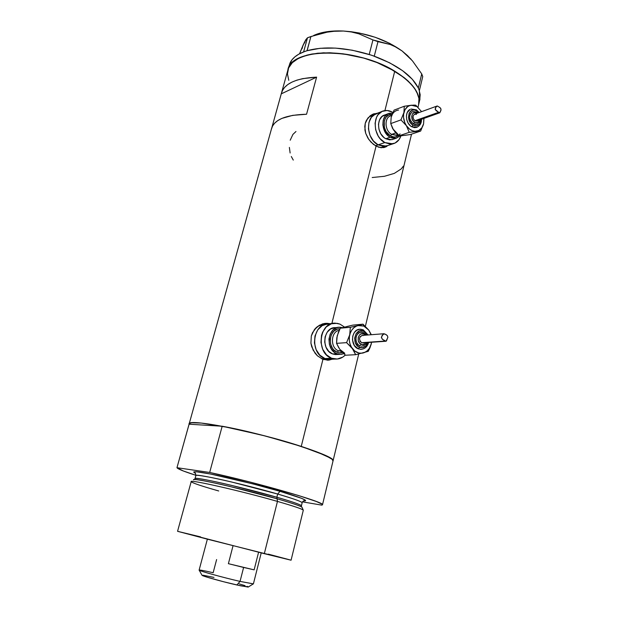 <?xml version="1.0" encoding="UTF-8"?>
<svg xmlns="http://www.w3.org/2000/svg" width="618" height="618" viewBox="0 0 618 618"><rect width="100%" height="100%" fill="white"/><g stroke="black" fill="none" stroke-linecap="round" stroke-linejoin="round"><path stroke-width="0.93" d="M375.427 145.755L378.092 144.851C366.095 139.143 365.199 116.006 376.841 113.434C365.199 116.006 366.095 139.143 378.092 144.851L375.427 145.755M375.319 114.021L372.955 114.933C369.487 116.022 366.999 118.548 365.501 122.503L367.494 118.78L369.348 116.848L373.952 114.693M321.522 358.726L324.952 358.556C309.131 353.442 312.615 322.596 328.753 323.824C312.615 322.596 309.131 353.442 324.952 358.556L321.522 358.726M326.057 324.095L324.921 324.211C321.02 324.226 317.667 325.841 314.848 329.039M384.064 147.54L386.644 145.972L383.763 147.609L378.718 147.246L373.45 144.403L368.83 139.521L365.701 133.318L364.929 129.973L365.238 123.422L366.327 120.479L370.136 115.805L372.646 114.284L377.598 113.148L372.646 114.284L367.988 117.899L365.238 123.422L364.767 126.644L365.701 133.318L367.88 138.069L371.009 142.186L376.068 146.118L331.866 323.515L376.068 146.118L381.306 147.748L385.995 146.829L384.033 147.547M387.022 146.203L385.995 146.829L387.022 146.203M327.146 360.24L329.803 359.614M326.767 323.639L325.57 323.33L322.441 323.932L316.694 327.154L312.53 332.639L311.317 335.968L310.924 343.183L313.148 350.159L317.428 355.829L322.936 359.359L301.252 446.412C322.132 453.318 332.739 458.116 333.071 460.789C336.725 456.254 268.328 434.554 222.179 426.227L209.672 472.453L176.964 467.702L183.237 470.947L195.914 475.312C183.979 471.495 177.66 468.962 176.964 467.702L189.1 424.095C186.234 417.876 255.667 431.31 301.252 446.412L322.936 359.359L328.714 360.186L332.19 359.212L328.714 360.186L322.936 359.359L317.428 355.829L315.072 353.21L311.735 346.775L310.924 343.183L311.317 335.968L314.353 329.657L319.429 325.222L325.57 323.33L329.997 323.701M394.74 71.163C356.238 46.883 290.097 47.663 287.841 70.213L288.606 67.941C294.222 53.573 327.864 48.127 362.573 57.768C397.328 67.246 422.303 88.737 418.873 103.608C420.487 93.117 412.438 82.302 394.74 71.163L384.921 110.568L394.74 71.163L404.365 77.768L408.359 81.221L414.524 88.219L416.656 91.696L418.95 98.409L418.587 104.813L418.958 98.44L418.147 95.133L414.547 88.25L408.39 81.252L404.404 77.798L389.255 68.104L377.042 62.572L363.747 58.092L343.121 53.812L329.85 52.769L317.667 53.218L307.092 55.102L298.54 58.316L292.322 62.665L288.606 67.941L289.896 63.322L287.702 70.854L287.44 73.897L288.784 80.286L287.447 73.928L288.591 67.965L292.299 62.688L298.509 58.331L307.046 55.118L312.098 53.998L323.531 52.808L343.06 53.805L363.685 58.077L376.98 62.549L394.74 71.163M271.433 129.123L272.569 125.979L274.693 123.113L277.799 120.572L281.87 118.401L292.685 115.357L306.559 114.245L316.601 77.142L302.758 78.625L296.926 80.139L291.92 82.117L287.818 84.527L284.659 87.323L282.48 90.444L281.275 93.843L316.601 77.142L281.275 93.843L271.905 127.447L281.383 93.372C284.18 83.615 295.914 78.2 316.601 77.142L306.559 114.245C285.802 114.824 274.122 119.637 271.526 128.683L189.162 423.871M301.252 446.412L325.485 455.458L332.136 459.313L333.002 461.074L332.445 459.607L330.46 458.085L316.509 451.735L292.221 443.57L261.839 435.111L222.179 426.227L189.1 424.211L190.359 423.091L192.059 422.789L201.352 423.075L229.108 427.579L265.856 436.146L301.252 446.412M372.206 177.528L384.458 176.284L394.338 173.38L401.236 168.907L403.392 166.134M291.31 156.508L293.28 160.101M289.371 147.416L290.128 153.001M295.976 131.51L292.924 134.4L290.205 140.216M324.883 323.477L324.342 323.484M326.752 323.284L329.989 323.701M327.563 359.437L322.565 359.205L328.637 359.382L324.952 358.556L327.795 359.297L331.41 359.251L328.637 359.382L335.257 359.066L331.549 358.239C315.644 353.071 319.127 321.916 335.35 323.168L339.977 324.133L344.404 327.015L339.977 324.133L337.15 323.33L331.426 323.77L326.319 326.86L322.635 332.167L321.522 335.404L320.966 342.426L322.689 349.247L326.412 354.802L331.549 358.239L324.952 358.556L331.549 358.239L337.304 359.035L342.774 357.111L345.308 355.041C342.418 357.915 339.066 359.259 335.257 359.066M314.863 329.023L318.37 326.018L323.847 324.241M375.729 113.836L372.631 114.291L375.729 113.836M383.855 146.868L380.549 147.663L386.18 146.095L378.092 144.851L383.307 146.358L387.787 145.554L386.18 146.095L392.94 143.832L384.821 142.565C372.762 136.787 371.851 113.434 383.539 110.869C386.443 110.074 389.371 110.491 392.337 112.136L387.131 110.498L382.109 111.41L378.046 114.755L376.586 117.204L375.087 123.183L375.659 129.795L378.216 136.022L380.124 138.679L384.821 142.565L378.092 144.851L384.821 142.565L390.058 144.102L395.033 143.075L399.004 139.66L400.966 135.836C399.413 140.139 396.741 142.804 392.94 143.832M338.88 328.791L339.56 329.61L338.88 328.791M341.515 351.403L340.672 352.847L341.515 351.403M331.41 359.251L327.795 359.297L324.952 358.556L319.846 355.165L316.138 349.664L314.431 342.905L314.987 335.953L317.714 329.888L322.179 325.647L327.671 323.863L330.545 323.986L324.852 324.419L322.179 325.647L317.714 329.888L314.987 335.953L314.431 342.905L316.138 349.664L319.846 355.165L324.952 358.556L328.637 359.382M387.787 145.554L383.307 146.358L378.092 144.851L373.426 141.004L370.027 135.404L368.444 128.915L368.915 122.549L371.372 117.304L375.42 113.975L377.845 113.202L373.233 115.357L371.372 117.304L368.915 122.549L368.444 128.915L370.027 135.404L373.426 141.004L378.092 144.851L386.18 146.095M412.129 60.51L402.079 50.954L407.54 55.612L412.639 61.112L421.739 73.921L418.347 87.988L412.33 79.282L402.619 70.715L389.688 62.835L372.554 55.581L374.269 56.161L377.984 41.645L390.221 44.496L396.215 47.2L402.079 50.954L407.54 55.612L412.639 61.112L421.739 73.921L418.347 87.988L418.695 88.868L418.286 87.941L419.375 90.583L422.751 76.578L419.375 90.583L419.027 89.71L420.194 94.708L419.699 100.186L419.344 90.622L418.286 87.941C411.982 75.558 397.328 64.983 374.33 56.207L369.124 54.454C344.975 47.285 324.296 46.033 307.1 50.707L303.6 51.904C296.54 54.724 291.966 58.525 289.896 63.322L288.104 69.286M419.985 98.973L418.587 104.813M307.1 50.707L305.856 51.101L307.1 50.707L310.908 36.539L327.069 32.19L335.257 31.132L343.477 31.031L351.348 31.958L358.904 33.835L372.948 39.938L369.216 54.454L370.924 55.033L352.206 50.197L335.481 48.104L320.101 48.297L307.1 50.707M302.032 48.791L303.067 45.184L299.575 53.735L304.558 41.993L307.517 37.752L303.6 51.904L304.767 51.472L298.78 54.175L294.871 56.864L291.897 59.938L289.124 65.616M421.739 73.921L422.751 76.578L421.739 73.921M305.099 41.846L303.067 45.184L305.771 39.768L307.517 37.752L318.958 34.044L327.069 32.19L335.257 31.132L343.477 31.031L351.294 31.734L359.274 33.017L375.141 37.258L389.788 43.407L402.079 50.954C385.663 39.374 366.126 32.739 343.477 31.031L351.348 31.958L358.904 33.835L372.948 39.938L390.221 44.496L396.215 47.2L402.079 50.954L411.125 59.274M316.934 34.129L329 31.433L343.477 31.031C331.24 30.483 321.298 31.958 313.658 35.473M310.908 36.539L307.007 50.707L303.616 51.866L307.517 37.752L310.908 36.539M377.984 41.645L374.269 56.161L369.216 54.454L372.948 39.938L377.984 41.645M218.718 490.97C201.507 486.072 192.329 482.975 191.186 481.677C188.22 478.965 241.561 491.055 277.459 501.414L277.08 498.78C242.41 488.722 190.854 477.104 193.596 479.792M302.102 507.509C302.233 506.327 287.934 501.886 277.08 498.78L276.856 497.243C287.3 500.24 300.951 504.489 301.406 505.794L301.584 506.945M195.867 475.551C195.597 473.318 194.94 472.191 193.897 472.183L195.489 473.272L193.82 472.075L196.184 471.727L210.692 474.045L252.762 483.863L280 491.318L277.667 494.045L280 491.318C293.326 495.157 311.928 501.306 303.453 500.928L305.593 500.657C305.354 499.838 302.163 501.283 302.163 502.735C301.723 501.36 288.088 497.065 277.667 494.045C243.84 484.118 193.449 472.886 195.844 475.636L195.018 478.68C192.577 476.045 242.99 487.378 276.856 497.243L277.667 494.045L276.856 497.243C292.693 501.847 300.873 504.697 301.406 505.794L302.163 502.735C301.638 501.584 293.473 498.687 277.667 494.045L231.843 482.055C211.843 477.281 195.164 474.284 195.844 475.636M194.454 479.506L195.018 478.68C194.315 477.39 210.985 480.464 231.001 485.254L276.856 497.243L277.459 501.414C294.245 506.258 302.859 509.201 303.299 510.252C302.727 509.162 294.114 506.219 277.459 501.414C241.715 491.101 188.544 479.035 191.186 481.654L177.567 531.279L264.311 553.674L277.459 501.414L264.311 553.674L291.086 560.209L208.088 539.36L177.721 531.356L200.58 536.887M209.672 472.453C255.991 482.334 325.671 502.48 322.511 504.736L321.901 505.153L322.511 504.736L321.777 503.979L316.184 501.43L297.992 495.35L249.664 481.955L209.672 472.453L176.964 467.702L189.1 424.211L222.179 426.227L209.672 472.453M302.526 501.87L321.901 505.153L302.526 501.87M195.489 473.272C188.861 470.321 201.568 471.743 225.184 477.15C249.618 482.928 267.895 487.656 280 491.318L301.499 498.301L305.439 500.248L305.346 500.858L303.453 500.928M333.002 461.074L322.511 504.736M268.328 554.145L290.839 560.117M291.07 560.217L303.299 510.236L302.109 507.455C301.654 506.381 293.311 503.492 277.08 498.78L229.641 486.405C208.946 481.461 192.283 478.417 193.619 479.854M199.174 570.175L202.078 575.343C202.457 576.154 222.82 581.808 236.879 584.983L240.039 581.399C223.523 577.629 199.544 571.024 199.174 570.175C198.996 569.688 203.654 570.53 213.156 572.716L216.617 559.553M228.39 563.678L233.04 545.756L228.39 563.678L254.129 569.85L228.39 563.678L254.129 569.85L243.608 567.455L240.039 581.399L243.608 567.455L228.39 563.678M207.362 539.174L199.127 570.066C197.59 570.468 222.627 577.421 240.039 581.399L253.395 583.902L261.221 552.894M258.594 552.229L254.129 569.85L258.594 552.229M239.158 583.871L245.091 585.663M247.007 586.327L248.096 586.799M248.343 586.984L240.618 585.81L223.492 581.723L207.409 577.282L202.024 575.25M202.998 575.219L213.982 577.405M253.403 583.863L240.039 581.399L236.879 584.983L248.173 587.092L253.21 583.948M400.07 133.874C397.529 137.126 394.33 137.814 390.46 135.945L391.65 134.361L395.644 135.257M410.143 109.386C404.504 111.758 405.601 123.677 411.758 126.767L413.002 125.13C405.138 121.058 408.838 105.887 416.462 110.722L416.262 109.765L416.462 110.722L414.037 109.942L411.704 110.375L409.155 113.109L408.49 117.482L409.943 122.001L413.002 125.13L416.64 125.809L419.614 123.832L420.966 119.467C420.194 124.952 417.536 126.844 413.002 125.13L411.758 126.767L410.406 125.817L408.135 123.082L406.729 119.598L406.405 115.906L407.208 112.576L410.221 109.347M412.221 111.765C408.498 115.52 408.861 119.537 413.318 123.816L414.57 122.171C409.579 119.575 411.912 109.927 416.771 112.994L416.571 112.028L416.771 112.994L414.462 112.538L412.554 113.789L411.688 116.315L412.175 119.274L413.844 121.653L416.123 122.658L418.239 121.947L419.429 120.008C418.479 122.472 416.856 123.198 414.57 122.171L413.318 123.816L410.815 121.259L409.842 118.849L409.618 116.292L410.174 113.99L412.26 111.75M402.109 135.659L398.965 135.844L396.092 133.21L392.646 128.559L390.754 123.592L391.171 117.304L394.075 110.12L404.28 106.25L412.662 105.222L416.632 106.512L415.767 105.191L421.592 111.649L415.767 105.191L411.341 105.23L416.632 106.512L415.767 105.191L413.936 105.099L410.058 105.462L407.71 106.582L404.991 109.718L403.616 114.175L403.562 117.551L404.782 122.627L406.389 125.67L409.695 129.232L412.276 130.684L414.956 131.279L418.741 130.522L421.77 127.903L423.577 123.839L423.848 118.447L423.577 123.839C422.403 128.189 419.97 130.653 416.269 131.248C412.492 131.503 409.201 129.641 406.389 125.67C403.778 121.491 402.951 117.134 403.909 112.584C405.13 108.196 407.61 105.748 411.341 105.23L404.28 106.25L403.909 112.584L400.951 119.892L406.389 125.67L409.232 132.337L420.665 131.055L423.577 123.839L423.971 118.401L423.577 123.839L420.665 131.055L410.337 134.554L404.674 135.365M436.911 106.08L414.693 114.16C412.337 115.968 412.415 118.154 414.917 120.726L438.656 112.306L436.13 110.653L435.165 109.177L435.698 107.354L437.266 105.995M440.024 107.625L440.92 108.868L440.928 110.429L439.8 112.808L438.656 112.306L435.257 109.533L435.953 106.991L436.965 106.057L437.59 106.188M392.754 128.729L398.154 134.469M391.712 115.466L390.978 115.736C384.102 117.188 384.589 130.908 391.65 134.361L395.806 132.916L391.65 134.361L396.486 135.11L397.644 134.709M388.073 113.751L384.867 114.963C376.076 116.848 376.717 134.369 385.763 138.733L390.143 137.227C381.067 132.824 380.41 115.203 389.232 113.318L392.615 113.14L388.096 113.743L385.053 116.269L383.206 120.263L382.859 125.091L385.192 132.283L388.289 135.96L390.143 137.227L385.763 138.733L383.925 137.474L380.827 133.828L378.919 129.17L378.486 124.218L379.606 119.745L382.094 116.439L385.562 114.801M393.62 130.174L390.754 123.592L400.951 119.892L406.389 125.67L409.232 132.337L398.965 135.844L409.232 132.337L420.665 131.055L410.337 134.554L400.843 135.836L398.965 135.844L394.608 131.495M393.118 139.282L389.688 139.9L385.763 138.733L391.92 139.683L396.316 138.193L390.143 137.227L392.098 138.053L396.014 138.262L400.17 135.86L396.316 138.193M396.323 136.702L397.467 134.77M398.556 135.504L395.675 136.864L393.952 136.987L390.46 135.945L386.057 131.549L384.357 127.385L384.296 120.873L385.933 117.327L388.637 115.079L392.075 114.461M398.556 110.05C394.856 110.568 392.391 112.986 391.171 117.304L394.075 110.12L404.28 106.25L403.909 112.584L400.951 119.892L390.754 123.592L391.171 117.304M439.475 112.762L438.656 112.306L414.917 120.726L416.625 121.004L439.668 112.831M439.035 107.045L440.564 108.173L441.028 109.865L439.715 112.839M417.173 113.256L416.771 112.994M418.1 119.668L416.995 120.865M416.941 120.889L414.917 120.726L413.28 118.741L413.04 116.068L414.354 114.284M414.84 114.121L416.432 114.438M418.71 112.7L416.462 110.722M419.645 120.719L419.267 121.831M417.096 124.118L415.311 124.434L413.318 123.816L417.158 124.094M417.181 127.208L414.632 127.663L411.758 126.767L417.266 127.169M416.153 112.028L412.878 111.51M415.844 109.765L411.094 109.023M389.973 116.122C383.963 118.648 385.114 131.147 391.65 134.361L390.46 135.945C381.221 131.456 382.465 113.318 391.889 114.454M342.588 352.53L339.174 352.77L337.266 352.268L338.486 350.777L340.835 350.638L338.486 350.777L341.375 351.248M362.913 329.734L359.552 329.247C351.078 329.664 350.004 346.088 358.309 348.869L359.583 347.331C350.931 344.28 355.095 327.192 363.477 331.124L362.913 329.734L363.477 331.124L359.483 330.97L356.153 333.604L354.639 338.146L355.45 343.052L358.324 346.659L362.264 347.733L365.933 345.941L367.949 342.496C366.25 346.829 363.461 348.444 359.583 347.331L358.309 348.869L354.33 345.501L352.476 340.008L352.77 336.084L354.261 332.654L356.717 330.251L359.753 329.224L362.913 329.734M363.129 332.592L360.835 332.252C354.948 332.515 354.184 343.909 359.939 345.856L361.213 344.319C355.721 342.364 358.355 331.495 363.693 333.983L363.129 332.592L363.693 333.983L361.151 333.89L359.637 334.84L358.231 337.42L358.255 340.588L359.691 343.268L362.063 344.55L364.55 344.002L365.902 342.635C364.651 344.388 363.09 344.952 361.213 344.319L359.939 345.856L357.984 344.512L356.563 342.357L355.906 339.715L356.107 336.995L357.134 334.624L358.834 332.955L360.935 332.245M346.814 326.543L352.863 325.122L362.998 324.164L368.73 330.066L371.333 334.709L368.73 330.066L366.459 327.687L363.793 326.08L368.73 330.066L371.047 334.732L368.73 330.066L362.998 324.164L357.969 325.593L363.793 326.08L362.998 324.164L356.555 326.065L353.952 327.679L351.804 330.097L350.244 333.141L349.394 336.625L349.317 340.286L350.012 343.886L351.441 347.161L354.709 350.993L358.857 353.025L361.808 353.21L364.659 352.453L367.223 350.8L369.332 348.374L371.348 343.654C370.035 348.567 367.339 351.665 363.253 352.948C359.089 353.875 355.474 352.43 352.391 348.614C349.533 344.527 348.645 339.939 349.726 334.848C351.101 329.873 353.851 326.791 357.969 325.593L350.329 327.285L349.726 334.848L346.582 342.642L352.391 348.614L355.644 354.701L368.251 351.341L370.058 347.594L371.634 342.248L370.058 347.594L368.251 351.341L355.644 354.701L345.532 355.234L339.823 349.379L344.79 353.272M383.855 333.728L362.434 335.412C358.865 337.119 358.587 339.545 361.607 342.689L385.076 341.074L382.395 339.29L381.414 337.567L382.21 335.273L384.257 333.751M338.486 350.777C330.02 347.988 330.63 331.526 339.22 330.321C330.63 331.526 330.02 347.988 338.486 350.777L337.266 352.268L333.836 349.958L332.453 348.243L330.599 344.017L330.197 339.297L331.318 334.809L333.766 331.248L337.173 329.162L340 328.753M337.799 327.44L335.543 327.648C323.353 326.644 320.68 350.02 332.615 353.944L336.91 353.705C324.937 349.757 327.61 326.234 339.846 327.246L342.217 327.61L338.942 327.277L336.81 327.71L332.971 330.051L330.213 334.052L328.954 339.104L329.402 344.419L331.487 349.178L334.886 352.639L336.91 353.705L332.615 353.944L328.768 351.364L325.98 347.2L324.697 342.094L325.107 336.841L327.154 332.252L330.506 329.039L334.647 327.679M338.88 347.957L336.555 343.345L337.196 335.868M339.823 349.379L336.555 343.345L346.582 342.642L351.109 347.03L353.473 350.182L355.644 354.701L345.532 355.234L340.904 350.645M337.196 335.86L340.286 328.204L350.329 327.285L349.726 334.848L346.582 342.642L336.555 343.345L336.802 337.822L338.502 331.943L340.286 328.204L343.971 327.239M337.559 354.469L332.615 353.944L335.481 354.577L339.792 354.346L336.91 353.705L341.236 354.323L343.793 353.689L339.792 354.346M362.998 342.835L385.779 341.275L361.607 342.689L360.139 341.437L359.452 338.679L360.109 336.694L362.14 335.419M385.74 334.377L387.355 335.644L387.857 337.189L386.451 340.966L385.779 341.275M365.338 335.188L363.693 333.983L365.338 335.188M362.727 335.443L363.307 335.605M367.386 335.026L365.848 332.778L363.477 331.124L367.386 335.026M363.793 326.08L359.421 325.362L350.329 327.285L340.286 328.204L352.863 325.122L362.998 324.164L363.793 326.08M361.476 349.34L358.309 348.869L361.329 349.355M337.266 352.268C326.907 348.853 328.768 328.544 339.375 328.761M385.253 334.168L387.355 335.644L387.849 337.428L386.011 341.275L382.395 339.29L381.406 337.158L383.384 333.99L385.253 334.168M287.841 70.213L281.63 92.491M418.873 103.608L418.015 107.184M411.542 134.145L365.377 326.304M358.71 354.044L333.071 460.789M372.731 114.26L374.261 113.666M397.42 134.786L396.486 135.11M376.841 113.434L382.017 111.456M416.493 124.326C418.85 123.229 420.055 121.707 420.109 119.768M417.853 113.009L416.609 112.051M416.308 127.509C419.885 126.041 421.615 123.299 421.491 119.282M419.236 112.507L416.3 109.788M439.498 107.269L437.459 106.064M341.414 351.294L340.773 351.279M360.472 329.209L363.106 329.757M361.468 332.229L363.314 332.608M328.753 323.824L332.639 323.438M361.46 346.196C364.759 345.532 366.536 344.326 366.806 342.573M366.242 335.111L363.407 332.646M360.472 349.355C364.589 349.224 367.324 346.922 368.66 342.449M368.096 334.964L363.191 329.788"/></g></svg>
